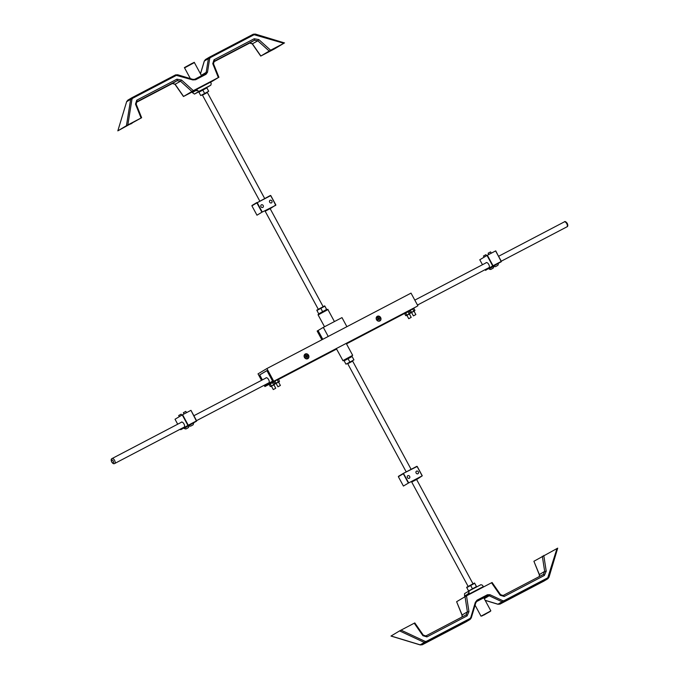 <?xml version="1.0" encoding="UTF-8"?>
<svg xmlns="http://www.w3.org/2000/svg" width="679" height="679" viewBox="0 0 679 679"><rect width="100%" height="100%" fill="white"/><g stroke="black" fill="none" stroke-linecap="round" stroke-linejoin="round"><path stroke-width="1.02" d="M265.744 378.127A2.937 1.426 62.4 0 1 266.066 377.804A2.937 1.426 62.4 0 1 268.689 379.748A2.937 1.426 62.4 0 1 268.791 383.015A2.937 1.426 62.4 0 1 268.341 383.092M272.805 381.309L265.336 385.443L265.005 384.84L265.362 385.426L272.585 381.097L266.906 370.607L259.692 374.935L262.374 379.892M485.858 262.943A2.937 1.426 62.4 0 1 486.181 262.62A2.937 1.426 62.4 0 1 488.804 264.564A2.937 1.426 62.4 0 1 488.905 267.832A2.937 1.426 62.4 0 1 488.456 267.908M495.602 250.933L487.361 255.245L493.03 265.735L501.28 261.415L495.602 250.933L501.374 261.373M485.146 269.639L485.477 270.242L492.699 265.922L487.021 255.431L479.773 259.777L482.48 264.708L479.773 259.777M183.678 427.388A2.937 1.426 -117.6 0 0 184.128 427.312A2.937 1.426 -117.6 0 0 183.992 423.976A2.937 1.426 -117.6 0 0 181.403 422.1A2.937 1.426 -117.6 0 0 181.081 422.431M190.833 410.413L182.583 414.725L188.253 425.215L196.503 420.904L190.96 410.345L196.52 421.218L180.699 429.731L187.922 425.402L182.252 414.911L175.029 419.24L177.711 424.197M175.038 419.24L177.677 424.214M308.308 355.406A2.351 2.054 -120.9 0 1 304.718 357.417A2.351 2.054 -120.9 0 1 308.308 355.406M306.008 356.076L305.558 356.704L306.271 356.84L306.704 355.889L306.119 355.1L305.626 355.363L305.635 357.171L306.271 356.84L306.849 357.629L307.638 356.127L307.332 355.558L306.704 355.889M306.28 356.331L307.332 355.558M306.314 356.67L307.01 356.45M306.433 356.602L307.638 356.127M306.373 356.831L306.959 356.653M306.552 357.078L307.349 357.366M305.94 355.957L306.119 355.1M306.161 356.39L306.509 355.813M305.83 356.916L306.305 356.831M380.376 317.696A2.351 2.054 -120.9 0 1 376.786 319.707A2.351 2.054 -120.9 0 1 380.376 317.696M378.33 319.155L378.772 318.171L378.195 317.39L377.694 317.653L377.711 319.461L379.417 319.656L379.026 318.943L379.705 318.409L379.4 317.848L378.772 318.171M378.347 318.621L379.4 317.848M378.381 318.96L379.077 318.74M378.5 318.892L379.705 318.409M378.441 319.122L379.026 318.943M378.619 319.368L379.417 319.656M378.076 318.366L377.779 319.274L378.534 319.198M378.016 318.247L378.195 317.39M378.042 318.604L378.576 318.103M178.687 415.506L181.149 414.173L178.687 415.506L179.315 416.668M184.221 428.39L188.796 425.665L184.221 428.39A2.979 2.979 0 0 0 186.021 428.924L188.363 427.66L186.021 428.924M187.217 428.305L186.436 428.678L187.192 428.262M183.347 412.713L185.808 411.381L183.347 412.713L184.026 413.969M188.881 425.597L193.456 422.881L188.881 425.597A2.979 2.979 0 0 0 190.68 426.132L193.014 424.867L190.68 426.132M191.877 425.512L191.096 425.894L191.851 425.47M488.116 253.233L490.577 251.901L488.116 253.233L488.795 254.489M493.65 266.117L498.233 263.393L493.65 266.117A2.979 2.979 0 0 0 495.458 266.652L497.792 265.387L495.458 266.652M496.646 266.032L495.874 266.406L496.629 265.99M483.465 256.025L485.926 254.693L483.465 256.025L484.093 257.188M488.99 268.901L493.675 266.372L488.99 268.909A2.979 2.979 0 0 0 490.798 269.444L493.132 268.18L490.798 269.444M491.995 268.816L491.214 269.198L491.995 268.816M481.954 615.963L490.153 611.524M469.248 594.414L479.145 589.228M469.206 594.337L464.911 596.586L468.12 594.609L467.848 594.117L464.589 596.069L464.86 596.569M479.102 589.143L483.312 586.656L482.531 585.29L480.944 584.687L469.223 590.823L468.841 592.453L469.571 593.802L483.261 586.631M469.571 593.802L468.12 594.609M482.531 585.29L483.312 586.656M464.589 596.069L464.563 593.616L469.223 590.823M467.848 594.117L468.841 592.453M336.326 348.582L343.039 360.787L352.681 355.329L342.853 360.642M336.368 348.65L332.583 350.534M346.256 343.455L347.775 342.581M331.997 350.839L305.991 364.445M380.647 317.551A2.657 2.326 -120.9 0 1 378.653 321.192A2.657 2.326 -120.9 0 1 376.463 317.144A2.657 2.326 -120.9 0 1 380.647 317.551M308.58 355.261A2.657 2.326 -120.9 0 1 306.585 358.911A2.657 2.326 -120.9 0 1 304.396 354.854A2.657 2.326 -120.9 0 1 308.58 355.261M262.289 379.934L259.616 374.995L267 370.573L273.017 381.7L273.764 381.258L266.889 368.553L258.02 373.866L261.517 380.342M264.182 385.265L264.886 386.572L265.633 386.13L264.946 384.866M273.764 381.258L417.152 306.28L273.017 381.7M266.889 368.553L411.024 293.124L417.899 305.83M264.886 386.572L273.433 382.065M278.5 379.451L336.589 349.057M346.485 343.88L408.885 311.177M265.633 386.13L268.901 384.416M278.475 379.408L336.563 349.014M346.46 343.829L404.353 313.537M259.616 374.995L262.34 379.909M322.33 339.542L317.594 330.775L317.152 331.046L321.871 339.78M317.594 330.775L318.061 330.537M328.22 336.453L323.314 327.38L341.987 317.611L346.893 326.692M323.314 327.38L318.052 330.52L322.788 339.296M363.452 334.382L369.962 330.97M206.696 87.642L210.846 85.147L211.228 83.517L210.498 82.176L196.808 89.339L197.538 90.68L199.125 91.283L194.466 94.075L192.361 92.599L195.62 90.638L195.357 90.146L192.098 92.106L192.361 92.599M210.498 82.176L211.228 83.517M195.357 90.146L196.808 89.339M194.466 94.075L198.862 91.775M210.846 85.147L199.125 91.283M197.538 90.68L195.62 90.638M266.1 53.149L267.628 52.3L266.1 53.149M270.76 50.365L272.279 49.508L270.76 50.365M196.52 89.212L198.039 88.355L196.52 89.212M130.648 124.036L132.167 123.179L130.648 124.036M135.299 121.244L136.827 120.387L135.299 121.244M206.195 84.425L196.282 89.569M135.494 104.116L136.742 100.203L176.913 79.188L181.531 80.029L193.345 90.655L218.349 77.567L212.773 63.673L214.029 59.769L254.192 38.745L258.809 39.586L270.624 50.221L283.847 43.295L254.107 34.714L210.32 57.63L209.684 58.513L207.485 72.254L206 74.317L195.645 79.74L192.828 79.927L176.396 75.377L132.609 98.294L131.972 99.176A1.12 0.569 -170.9 0 0 130.657 99.312L126.549 101.782L127.822 100.169L126.625 101.731L117.832 130.86L141.639 117.73L141.071 118.01L135.494 104.116L136.207 104.21L136.751 101.825M270.624 50.221L260.736 56.077L274.528 48.88L283.847 43.295M193.345 90.655L183.457 96.511L193.218 91.427M218.349 77.567L210.6 82.286M131.972 99.176L127.847 124.928L141.071 118.01M127.847 124.928L126.438 125.7L130.657 99.312L131.751 97.818L175.538 74.902L177.516 74.792L175.555 74.894A1.12 0.543 -117.6 0 0 175.538 74.902M117.917 130.801L126.438 125.7M254.107 34.714A1.12 0.543 -117.6 0 0 253.267 34.23L255.321 34.069L253.267 34.23A1.12 0.543 -117.6 0 0 253.259 34.239L209.497 57.138M209.684 58.513A1.12 0.569 -170.9 0 0 208.377 58.649L209.472 57.155A1.12 0.543 -117.6 0 0 209.472 57.155L253.267 34.23M209.361 57.206L205.431 59.565L204.294 61.203M127.72 100.229L131.751 97.818A1.12 0.543 -117.6 0 0 131.751 97.818L175.555 74.894A1.12 0.543 -117.6 0 1 176.396 75.377M192.743 79.418L194.788 79.265A1.12 0.543 -117.6 0 0 194.788 79.265L192.743 79.418M205.168 73.833L206.17 72.39L208.377 58.649L204.345 61.059L200.5 73.884M175.021 84.128L172.424 83.5A1.12 0.543 -117.6 0 0 172.424 83.5L136.207 102.453L172.432 83.492L175.216 84.4L183.585 96.435M181.531 80.029L180.512 81.225L177.126 80.682L136.954 101.697A1.12 0.543 62.4 0 0 136.742 100.203M258.809 39.586L257.791 40.791L254.404 40.239L214.233 61.263L213.486 63.767L212.773 63.673M252.299 43.685L249.702 43.057A1.12 0.543 -117.6 0 0 249.702 43.057L213.486 62.01L249.711 43.049L252.495 43.965L260.863 55.992M183.457 96.511L174.995 84.349L180.512 81.225L191.877 91.461M260.736 56.077L252.274 43.906L257.791 40.791L269.156 51.027M255.312 34.637L255.321 34.069L284.552 42.947M207.485 72.254A1.12 0.569 -170.9 0 0 206.17 72.39L201.281 75.318M192.828 79.927L192.836 79.358L177.609 74.741L177.601 75.301M117.832 130.86L126.583 101.875M476.395 601.67L483.796 597.8L490.849 610.871L481.021 616.184L490.849 610.871M420.174 644.838L424.341 642.461A1.12 0.526 -64.9 0 0 425.156 641.409L426.259 641.392L470.046 618.476L470.785 617.534L471.277 617.882L470.004 619.494L426.217 642.402L424.341 642.461L399.591 630.893L414.801 622.923L423.263 635.094L422.924 635.697L414.232 623.203M539.525 574.918L533.898 561.27L557.62 548.199M462.246 615.352L456.619 601.704L466.498 595.848L492.08 582.489L500.542 594.651L500.202 595.262L491.511 582.76M391.096 636.002L420.309 644.872L422.279 644.761L466.278 621.726M399.591 630.893L391.07 635.994M497.885 604.166L499.999 604.098L543.989 581.054M548.496 576.861L548.988 577.218L547.715 578.831L503.928 601.738L502.053 601.789A1.12 0.526 -64.9 0 0 502.867 600.745L503.971 600.72L547.758 577.812L557.001 548.488M503.971 600.72A1.12 0.543 -117.6 0 1 503.928 601.738L543.769 581.19A1.12 0.543 -117.6 0 0 543.769 581.19L547.715 578.831A1.12 0.543 -117.6 0 0 547.758 577.812M466.04 621.862A1.12 0.543 -117.6 0 0 466.057 621.854L470.004 619.494A1.12 0.543 -117.6 0 0 470.046 618.476M485.129 600.295L498.021 604.208L502.053 601.789L489.16 595.763L487.361 595.78L476.896 601.255M476.794 601.322L475.818 602.74L475.325 602.383L477.048 600.177L487.403 594.762L489.983 594.719L502.867 600.745M425.852 635.934L466.1 614.868L467.398 611.83L465.039 596.654M466.498 595.848L468.96 611.609L467.398 611.83L462.11 614.996L462.11 616.956M503.131 595.491L543.378 574.434L544.677 571.387L542.317 556.211M543.777 555.405L546.239 571.175L544.677 571.387L539.389 574.561L539.389 576.522M462.051 616.99L462.051 615.233L456.619 601.704M539.33 576.547L539.33 574.79L533.898 561.27M484.271 598.7L489.16 595.763A1.12 0.526 -64.9 0 0 489.983 594.719M411.618 481.878L416.473 479.264M417.958 473.738A1.485 1.299 59.1 0 0 416.49 471.158A1.485 1.299 59.1 0 0 417.958 473.738M409.276 478.279A1.485 1.299 59.1 0 0 407.807 475.699A1.485 1.299 59.1 0 0 409.276 478.279M398.361 476.7L403.419 486.054L408.385 483.083L403.318 473.73L398.361 476.7L403.385 473.382M416.592 479.484L411.703 482.039M417.254 479.136L422.27 475.818L417.212 466.456L422.27 475.818M318.205 309.123L265.073 211.042L270.021 208.402M271.507 202.877A1.485 1.299 59.1 0 0 270.038 200.297A1.485 1.299 59.1 0 0 271.507 202.877M262.824 207.418A1.485 1.299 59.1 0 0 261.356 204.837A1.485 1.299 59.1 0 0 262.824 207.418M251.909 205.839L256.968 215.201L261.924 212.221L256.866 202.868L251.909 205.839L256.934 202.52M270.14 208.623L265.251 211.177M270.794 208.275L275.852 204.931L270.658 195.637L257.205 202.681L262.264 212.043L275.75 205.304L270.794 195.577L275.818 204.948M411.109 469.333L352.596 361.033L347.716 363.689M344.236 360.778L352.112 356.509L353.937 359.895L346.061 364.156M353.937 359.895L352.112 356.509M347.741 363.749L352.596 361.126M351.9 356.229L344.024 360.498M344.092 360.71L345.917 364.088M347.962 358.537L349.787 361.924M466.855 587.556L474.731 583.295L476.42 586.605L468.68 590.942M474.519 583.006L466.643 587.276M476.565 586.673L474.731 583.295M472.406 588.71L470.581 585.323M468.544 590.874L466.711 587.488M317.008 310.422L324.885 306.153L326.574 309.471L318.833 313.8M324.672 305.873L316.796 310.142M326.718 309.539L324.885 306.153M322.559 311.568L320.734 308.19M318.697 313.74L316.864 310.354M264.657 198.48L207.316 92.429L202.427 95.077L259.768 201.035M198.989 92.157L206.866 87.888L208.699 91.275L200.823 95.535M208.699 91.275L206.866 87.888M202.503 95.128L207.35 92.505M206.662 87.608L198.777 91.877M198.845 92.089L200.678 95.476M202.715 89.925L204.549 93.303M274.027 381.471L278.093 379.272M269.368 384.255L268.655 383.966L272.958 381.59M404.828 313.375L404.115 313.104M409.479 310.583L413.545 308.393M415.709 314.666L413.392 315.896L411.542 312.484L414.003 311.152M411.567 312.518L414.029 311.186M413.418 308.427L410.396 310.218L411.482 312.23L412.713 311.788L413.757 310.999L412.671 308.987L409.581 310.507M413.757 310.999L414.954 310.413L414.513 310.906L414.954 310.413L413.867 308.402L412.671 308.987M413.867 308.402L413.172 308.512M411.482 312.23L410.405 312.875L409.318 310.863L410.396 310.218M409.318 310.863L409.76 310.362M410.405 312.875L411.101 312.756M411.05 317.458L408.733 318.689L406.882 315.277L409.352 313.944M406.908 315.311L409.369 313.978M408.758 311.22L405.736 313.011L406.823 315.022L408.054 314.581L409.098 313.791L408.011 311.78L404.922 313.299M409.098 313.791L410.294 313.206L409.853 313.698L410.294 313.206L409.208 311.194L408.011 311.78M409.208 311.194L408.512 311.305M406.823 315.022L405.745 315.667L404.659 313.656L405.736 313.011M404.659 313.656L405.1 313.155M405.745 315.667L406.441 315.548M275.598 388.337L273.281 389.576L271.43 386.156L273.892 384.823M271.447 386.19L273.917 384.866M273.306 382.107L270.276 383.89L271.371 385.901L272.602 385.46L273.645 384.67L272.551 382.659L269.461 384.178M273.645 384.67L274.842 384.085L274.401 384.577L274.842 384.085L273.756 382.073L272.551 382.659M273.756 382.073L273.06 382.192M271.371 385.901L270.293 386.546L269.207 384.535L270.276 383.89M269.207 384.535L269.648 384.034M270.293 386.546L270.989 386.427M280.249 385.545L277.932 386.784L276.09 383.363L278.551 382.031M276.107 383.406L278.568 382.073M277.957 379.315L274.936 381.097L276.022 383.109L277.261 382.667L278.297 381.878L277.21 379.867L274.121 381.386M278.297 381.878L279.502 381.292L279.052 381.793L279.502 381.292L278.407 379.281L277.21 379.867M278.407 379.281L277.719 379.4M276.022 383.109L274.953 383.754L273.866 381.742L274.936 381.097M273.866 381.742L274.308 381.242M274.953 383.754L275.649 383.635M265.71 385.562L268.68 384.008L265.464 385.383M401.637 314.402L401.162 314.683M378.067 326.769L369.817 331.08L378.067 326.769M370.293 330.8L369.741 331.106M297.529 368.875L305.771 364.564M305.304 364.844L297.054 369.155M495.738 250.865L501.306 261.729L485.578 270.2M193.523 423.009L196.63 420.836L193.532 423.009M484.051 614.979L488.082 612.568L484.051 614.979M327.957 309.607C326.047 310.074 331.267 307.629 323.399 311.602C315.65 315.956 318.791 314.071 318.128 314.92L327.957 309.607L334.424 321.566M325.385 310.804L320.53 313.426M194.389 62.578L184.561 67.892C186.046 66.618 180.249 69.903 191.554 63.665C196.426 61.314 193.006 62.782 194.389 62.578L201.51 75.742M205.533 59.506L209.259 57.274M127.822 100.169L131.548 97.946M194.814 79.248L205.143 73.841A1.12 0.543 -117.6 0 0 205.143 73.841L194.805 79.256A1.12 0.543 -117.6 0 1 195.645 79.74M249.702 43.057A1.12 0.543 -117.6 0 0 249.711 43.049L254.404 40.239A1.12 0.543 62.4 0 0 254.192 38.745M214.029 59.769A1.12 0.543 62.4 0 1 214.233 61.263L214.029 61.382M172.424 83.5A1.12 0.543 -117.6 0 0 172.432 83.492L177.126 80.682A1.12 0.543 62.4 0 0 176.913 79.188M210.32 57.63A1.12 0.543 -117.6 0 0 209.48 57.146M206 74.317A1.12 0.543 -117.6 0 0 205.16 73.833M132.609 98.294A1.12 0.543 -117.6 0 0 131.768 97.81L131.65 97.878M468.96 611.609L467.101 615.878L426.938 636.902L422.924 635.697M401.009 630.12L425.156 641.409M470.785 617.534L475.325 602.383M546.239 571.175L544.38 575.444L504.217 596.459L500.202 595.262M543.769 581.19A1.12 0.543 -117.6 0 0 543.786 581.182L547.715 578.831M426.259 641.392A1.12 0.543 -117.6 0 1 426.217 642.402L422.279 644.761A1.12 0.543 -117.6 0 1 422.27 644.77L466.057 621.854A1.12 0.543 -117.6 0 0 466.074 621.845L470.004 619.494M483.83 597.893L487.361 595.78A1.12 0.543 -117.6 0 0 487.403 594.762M467.101 615.878A1.12 0.543 -117.6 0 0 466.006 614.919A1.12 0.543 -117.6 0 0 465.989 614.928L425.835 635.943A1.12 0.543 -117.6 0 0 425.826 635.951M426.938 636.902A1.12 0.543 -117.6 0 0 425.835 635.943L423.263 635.094M544.38 575.444A1.12 0.543 -117.6 0 0 543.285 574.485A1.12 0.543 -117.6 0 0 543.268 574.493L503.114 595.5A1.12 0.543 -117.6 0 0 503.105 595.508M504.217 596.459A1.12 0.543 -117.6 0 0 503.114 595.5L500.542 594.651M499.965 604.115A1.12 0.543 -117.6 0 0 499.982 604.106A1.12 0.543 -117.6 0 0 499.999 604.098L497.928 604.259L485.179 600.389M422.253 644.778A1.12 0.543 -117.6 0 0 422.27 644.77L420.216 644.931L390.985 636.053M476.998 601.195A1.12 0.543 -117.6 0 0 477.048 600.177M398.437 476.344L403.402 473.365L408.716 482.905L422.177 475.86L417.11 466.498L403.411 473.365L417.212 466.448M270.412 195.459L256.866 202.868L270.76 195.594M413.986 311.118L415.854 314.572L413.392 315.896M273.875 384.789L275.742 388.244L273.281 389.576M111.823 461.881A1.681 0.815 -117.6 0 0 113.563 462.535A1.681 0.815 -117.6 0 0 112.179 459.98A1.681 0.815 -117.6 0 0 111.823 461.881M114.692 463.494C113.775 464.096 112.782 463.587 111.704 461.966C110.906 460.099 111.033 458.953 112.094 458.529A2.801 1.358 62.4 0 1 114.556 460.311A2.801 1.358 62.4 0 1 114.692 463.494L184.45 426.989M566.897 226.862A2.801 1.358 -117.6 0 0 566.77 223.68A2.801 1.358 -117.6 0 0 564.3 221.897C564.903 221.108 565.896 221.617 567.288 223.433C568.077 225.369 567.95 226.506 566.897 226.862L501.314 261.177M305.779 364.555L305.321 364.835M485.825 270.378L485.12 269.656M196.63 420.836L190.96 410.345M378.373 319.113L377.931 319.198M181.149 414.173L181.717 415.225M188.363 427.66A2.979 2.979 0 0 0 188.898 425.86M185.808 411.381L186.504 412.671M193.014 424.867A2.979 2.979 0 0 0 193.557 423.068M490.586 251.901L491.282 253.191M497.792 265.387A2.979 2.979 0 0 0 498.327 263.588M485.926 254.693L486.495 255.745M493.132 268.18A2.979 2.979 0 0 0 493.675 266.372M490.17 611.499L481.92 615.963M481.021 616.184L475.079 605.201M352.681 355.329L346.222 343.396M318.128 314.92L324.52 326.743M184.561 67.892L190.358 78.611M472.907 583.634L416.448 479.213M468.052 586.257L411.601 481.844M406.22 471.897L347.699 363.672M323.06 306.501L269.987 208.351M141.639 117.73L136.207 104.21M218.918 77.296L213.486 63.767M200.458 73.799L204.26 61.118L205.431 59.565M547.817 578.771L548.988 577.218L557.705 548.14M470.106 619.435L471.277 617.882L475.818 602.74L476.887 601.255M403.411 473.365L416.864 466.32M256.942 202.512L251.977 205.482M409.327 313.902L411.194 317.356L408.733 318.689M278.534 381.997L280.402 385.451L277.932 386.784M196.537 420.657L269.113 382.684M112.094 458.529L181.853 422.024M193.871 415.735L266.516 377.728M564.3 221.897L498.649 256.255M486.631 262.544L414.81 300.126M489.228 267.509L417.475 305.049"/></g></svg>
